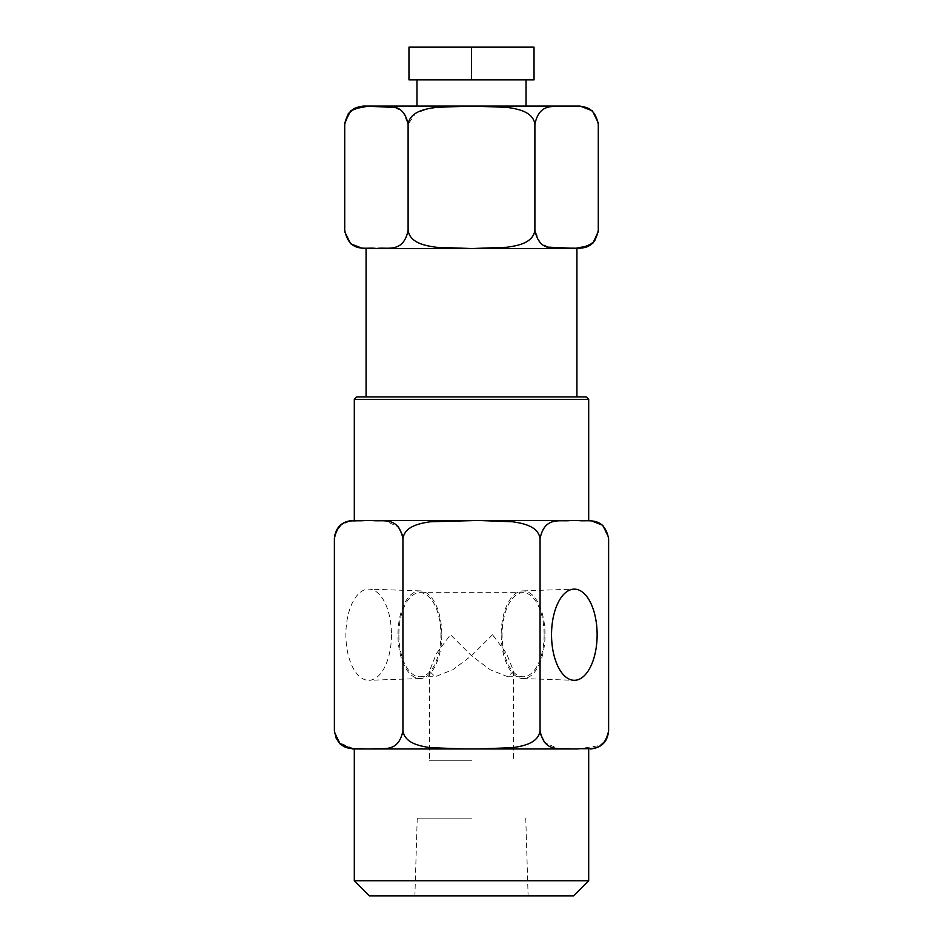 <?xml version="1.0" encoding="UTF-8"?>
<svg xmlns="http://www.w3.org/2000/svg" width="943" height="943" viewBox="0 0 943 943"><rect width="100%" height="100%" fill="white"/><g stroke="black" fill="none" stroke-linecap="round" stroke-linejoin="round"><path stroke-width="0.71" stroke-dasharray="4.71 3.54" d="M588.691 399.372L354.309 399.372M334.777 534.87L341.083 524.98L349.016 521.538L365.283 520.465L354.309 520.465L577.717 520.465C587.902 522.139 603.897 515.503 608.612 538.642M586.216 396.897L356.784 396.897M580.098 248.563L471.5 248.563L576.927 248.563L471.5 248.563L436.267 247.278C425.753 245.734 410.146 243.282 408.107 230.387C403.062 254.009 386.807 246.594 376.387 248.528C365.978 246.653 349.641 253.879 344.714 230.387M548.496 247.16L540.198 242.87L534.893 230.387C532.901 243.306 517.07 245.769 506.603 247.302L471.5 248.528L362.902 248.563M436.314 107.325L471.5 106.087L506.733 107.325C517.247 108.881 532.854 111.333 534.893 124.228C539.938 100.606 556.193 108.021 566.613 106.087C577.022 107.962 593.359 100.736 598.286 124.228M580.098 106.052L362.902 106.052M471.5 79.872L526.029 79.872L416.971 79.872L471.5 79.872L471.5 47.15L408.967 47.15L408.967 79.872L534.033 79.872L534.033 47.15L471.5 47.15M391.463 634.722A45.594 22.797 -90 0 1 369.055 680.304A45.594 22.797 -90 0 1 345.869 634.722A45.594 22.797 -90 0 1 369.055 589.127A45.594 22.797 -90 0 1 391.463 634.722M441.796 634.722A43.826 21.913 -90 0 1 420.26 678.536A43.826 21.913 -90 0 1 397.97 634.722A43.826 21.913 -90 0 1 420.26 590.907A43.826 21.913 -90 0 1 441.796 634.722M492.517 634.722L471.5 655.739L452.687 669.813L435.1 676.756L429.466 671.121L436.409 653.534L450.483 634.722L471.5 655.739L490.313 669.813L507.9 676.756L513.534 671.121L506.591 653.534L492.517 634.722M398.865 634.722A42.034 21.017 90 0 0 419.883 676.756A42.034 21.017 90 0 0 440.9 634.722A42.034 21.017 90 0 0 419.883 592.675A42.034 21.017 90 0 0 398.865 634.722M544.135 634.722A42.034 21.017 -90 0 1 523.117 676.756A42.034 21.017 -90 0 1 502.1 634.722A42.034 21.017 -90 0 1 523.117 592.675A42.034 21.017 -90 0 1 544.135 634.722M471.5 760.777L429.466 760.777L471.5 760.777M501.204 634.722A43.826 21.913 90 0 0 522.74 678.536A43.826 21.913 90 0 0 545.03 634.722A43.826 21.913 90 0 0 522.74 590.907A43.826 21.913 90 0 0 501.204 634.722M354.309 880.727L588.691 880.727M372.037 748.966L464.746 748.966L430.244 747.658C419.953 746.078 404.747 743.284 402.944 730.79C398.135 754.023 382.221 747.257 372.037 748.966L588.691 748.966L577.717 748.966L600.337 745.489M369.432 895.85L573.568 895.85M471.5 818.147L417.23 818.147L471.5 818.147M570.963 520.465L478.254 520.465L512.756 521.774C523.047 523.353 538.253 526.159 540.056 538.642C544.865 515.408 560.779 522.186 570.963 520.465L577.717 520.465M353.495 748.612L338.95 742.565M335.519 737.084L334.388 730.79M402.944 730.79L402.944 538.642C404.818 526.064 420.036 523.365 430.267 521.774L464.746 520.465L372.037 520.465L385.428 521.019L398.394 526.878M608.612 730.837L605.206 741.21M365.283 520.465L372.037 520.465M464.746 748.966L577.717 748.966M394.504 107.455L402.802 111.745L408.107 124.228L415.545 113.431L428.205 108.681M408.107 124.228L408.107 230.387M534.893 124.228L534.893 230.387M471.5 248.563L366.073 248.563L471.5 248.563M464.746 520.465L478.254 520.465M478.254 748.966L512.733 747.669C522.964 746.066 538.182 743.367 540.056 730.79L540.056 538.642M570.963 748.966L557.572 748.424L544.606 742.554M598.239 231.707L598.275 230.823M598.286 124.181L598.216 122.743M420.26 678.536L369.055 680.304M419.883 676.756L435.1 676.756M507.9 676.756L523.117 676.756M429.466 671.121L429.466 760.777M522.74 678.536L573.945 680.304M417.23 818.147L414.896 895.85M525.77 818.147L528.104 895.85M334.388 730.825L334.447 732.263M608.612 538.571L608.553 537.18M522.74 590.907L573.945 589.127M513.534 671.121L513.534 760.777M419.883 592.675L523.117 592.675M420.26 590.907L369.055 589.127M344.773 122.779L344.714 124.087M344.714 230.422L344.784 231.872"/><path stroke-width="1.41" d="M588.691 399.372L586.216 396.897L356.784 396.897L354.309 399.372L588.691 399.372L588.691 520.465L365.283 520.465C355.098 522.139 339.103 515.503 334.388 538.642L334.777 534.87M344.784 231.872L350.584 243.754L362.902 248.563L471.5 248.563L506.733 247.278C517.247 245.734 532.854 243.282 534.893 230.387C539.938 254.009 556.193 246.594 566.613 248.528C577.022 246.653 593.359 253.879 598.286 230.387L598.286 124.228C593.241 100.606 576.975 108.021 566.554 106.087C556.146 107.962 539.809 100.736 534.893 124.228C532.901 111.298 517.07 108.846 506.603 107.313L471.5 106.087L436.267 107.325C425.753 108.881 410.146 111.333 408.107 124.228L408.107 230.387C410.099 243.306 425.93 245.769 436.397 247.302L471.5 248.528L580.098 248.563L592.77 243.424L598.239 231.707M598.275 230.823L594.644 241.078L588.408 245.852L575.171 248.386L548.496 247.16M344.773 122.779L350.56 110.873L362.902 106.052L580.098 106.052L592.416 110.861L598.216 122.743M551.537 634.722A45.594 22.797 90 0 0 573.945 680.304A45.594 22.797 90 0 0 597.131 634.722A45.594 22.797 90 0 0 573.945 589.127A45.594 22.797 90 0 0 551.537 634.722M354.309 880.727L369.432 895.85L573.568 895.85L588.691 880.727L354.309 880.727L354.309 748.966L352.564 748.966L365.283 748.966L353.495 748.612M590.436 748.966C601.481 747.893 607.54 741.835 608.612 730.79C603.897 753.928 587.902 747.292 577.717 748.966L354.309 748.966M338.95 742.565L335.519 737.084M352.564 520.465C341.519 521.538 335.46 527.597 334.388 538.642L334.388 730.79C339.197 754.023 355.098 747.257 365.283 748.966L478.254 748.966L512.756 747.658C523.047 746.078 538.253 743.284 540.056 730.79C544.865 754.023 560.779 747.257 570.963 748.966L478.254 748.966M398.394 526.878L402.708 535.765M608.612 730.79L608.612 538.642C603.803 515.408 587.902 522.186 577.717 520.465L588.691 520.465M605.206 741.21L600.337 745.489M478.254 520.465L570.963 520.465C560.767 522.139 544.771 515.503 540.056 538.642C538.182 526.064 522.964 523.365 512.733 521.774L478.254 520.465L430.244 521.774C419.953 523.353 404.747 526.159 402.944 538.642C398.135 515.408 382.221 522.186 372.037 520.465L365.283 520.465M577.717 520.465L570.963 520.465M540.056 730.79L540.056 538.642M577.717 748.966L570.963 748.966M372.037 748.966C382.233 747.292 398.229 753.928 402.944 730.79C404.818 743.367 420.036 746.066 430.267 747.669L464.746 748.966M402.944 730.79L402.944 538.642M372.037 520.465L464.746 520.465M428.205 108.681L436.314 107.325M408.107 124.228C403.062 100.606 386.807 108.021 376.387 106.087C365.978 107.962 349.641 100.736 344.714 124.228L348.356 113.525L354.592 108.751L367.829 106.229L394.504 107.455M534.893 124.228L534.893 230.387M344.714 124.087L344.714 230.387C349.759 254.009 366.025 246.594 376.446 248.528C386.854 246.653 403.191 253.879 408.107 230.387M544.606 742.554L540.292 733.666M471.5 79.872L471.5 47.15L534.033 47.15L534.033 79.872L408.967 79.872L408.967 47.15L471.5 47.15M576.927 248.563L576.927 396.897M526.029 79.872L526.029 106.052M588.691 880.727L588.691 748.966M334.447 732.263L340.234 744.157L352.564 748.966M608.553 537.18L602.766 525.286L590.436 520.465M416.971 79.872L416.971 106.052M366.073 248.563L366.073 396.897M354.309 399.372L354.309 520.465"/></g></svg>
